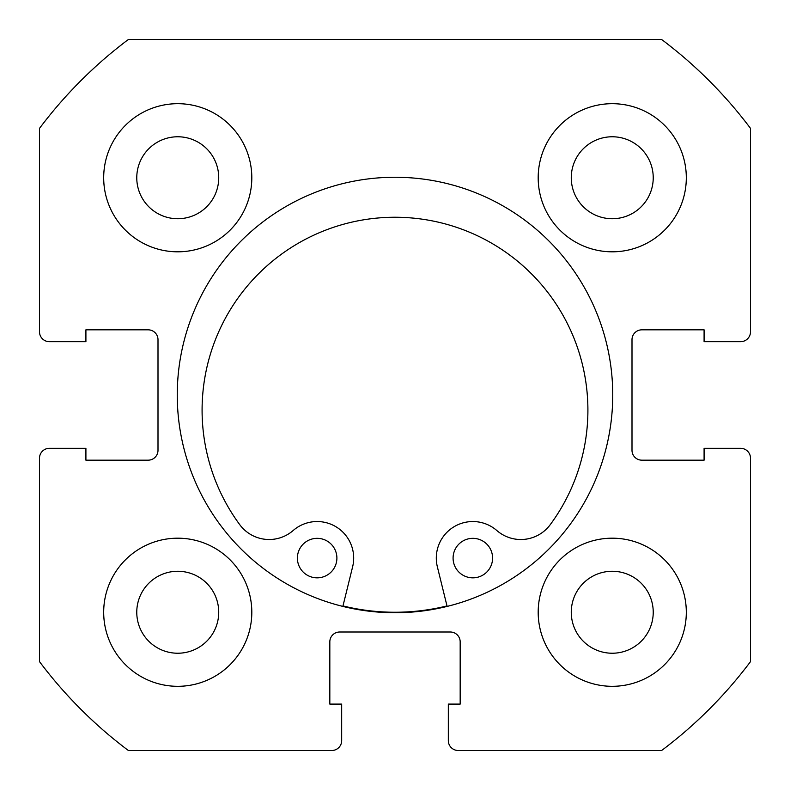 <?xml version="1.0" encoding="UTF-8"?>
<svg xmlns="http://www.w3.org/2000/svg" width="790" height="790" viewBox="0 0 790 790"><rect width="100%" height="100%" fill="white"/><g stroke="black" fill="none" stroke-linecap="round" stroke-linejoin="round"><path stroke-width="1.19" d="M492.585 558.086A19.75 19.75 0 0 1 472.835 577.836A19.75 19.75 0 0 1 453.085 558.086A19.75 19.75 0 0 1 472.845 538.336A19.75 19.75 0 0 1 492.585 558.086M336.896 558.086A19.75 19.75 0 0 1 317.146 577.836A19.75 19.75 0 0 1 297.396 558.076A19.75 19.75 0 0 1 317.146 538.336A19.75 19.75 0 0 1 336.896 558.086M447.12 606.414L437.364 566.835A36.538 36.538 0 0 1 496.841 530.534A36.538 36.538 0 0 0 550.235 524.679A192.908 192.908 0 0 0 395.01 217.25A192.908 192.908 0 0 0 239.745 524.659A36.538 36.538 0 0 0 293.149 530.524A36.538 36.538 0 0 1 352.616 566.835L342.86 606.404M612.744 395A217.744 217.744 0 0 0 395 177.256A217.744 217.744 0 0 0 177.256 395A217.744 217.744 0 0 0 395 612.744A217.744 217.744 0 0 0 612.744 395M538.188 612.25A74.062 74.062 0 0 0 612.25 686.312A74.062 74.062 0 0 0 686.312 612.25A74.062 74.062 0 0 0 612.25 538.188A74.062 74.062 0 0 0 538.188 612.25M103.688 612.25A74.062 74.062 0 0 0 177.75 686.312A74.062 74.062 0 0 0 251.812 612.25A74.062 74.062 0 0 0 177.75 538.188A74.062 74.062 0 0 0 103.688 612.25M538.188 177.75A74.062 74.062 0 0 0 612.25 251.812A74.062 74.062 0 0 0 686.312 177.75A74.062 74.062 0 0 0 612.25 103.688A74.062 74.062 0 0 0 538.188 177.75M103.688 177.75A74.062 74.062 0 0 0 177.75 251.812A74.062 74.062 0 0 0 251.812 177.75A74.062 74.062 0 0 0 177.75 103.688A74.062 74.062 0 0 0 103.688 177.75M218.731 177.75A40.981 40.981 0 0 1 177.75 218.731A40.981 40.981 0 0 1 136.769 177.75A40.981 40.981 0 0 1 177.75 136.769A40.981 40.981 0 0 1 218.731 177.75M653.231 177.75A40.981 40.981 0 0 1 612.25 218.731A40.981 40.981 0 0 1 571.269 177.75A40.981 40.981 0 0 1 612.25 136.769A40.981 40.981 0 0 1 653.231 177.75M218.731 612.25A40.981 40.981 0 0 1 177.75 653.231A40.981 40.981 0 0 1 136.769 612.25A40.981 40.981 0 0 1 177.75 571.269A40.981 40.981 0 0 1 218.731 612.25M653.231 612.25A40.981 40.981 0 0 1 612.25 653.231A40.981 40.981 0 0 1 571.269 612.25A40.981 40.981 0 0 1 612.25 571.269A40.981 40.981 0 0 1 653.231 612.25M128.375 39.5A444.375 444.375 0 0 0 39.5 128.375L39.5 331.8A9.875 9.875 0 0 0 49.375 341.675L85.913 341.675L85.913 329.825L148.125 329.825A9.875 9.875 0 0 1 158 339.7L158 450.3A9.875 9.875 0 0 1 148.125 460.175L85.913 460.175L85.913 448.325L49.375 448.325A9.875 9.875 0 0 0 39.5 458.2L39.5 661.625A444.375 444.375 0 0 0 128.375 750.5L331.8 750.5A9.875 9.875 0 0 0 341.675 740.625L341.675 704.087L329.825 704.087L329.825 641.875A9.875 9.875 0 0 1 339.7 632L450.3 632A9.875 9.875 0 0 1 460.175 641.875L460.175 704.087L448.325 704.087L448.325 740.625A9.875 9.875 0 0 0 458.2 750.5L661.625 750.5A444.375 444.375 0 0 0 750.5 661.625L750.5 458.2A9.875 9.875 0 0 0 740.625 448.325L704.087 448.325L704.087 460.175L641.875 460.175A9.875 9.875 0 0 1 632 450.3L632 339.7A9.875 9.875 0 0 1 641.875 329.825L704.087 329.825L704.087 341.675L740.625 341.675A9.875 9.875 0 0 0 750.5 331.8L750.5 128.375A444.375 444.375 0 0 0 661.625 39.5L128.375 39.5M447.002 605.93A217.25 217.25 0 0 1 342.978 605.93"/></g></svg>
